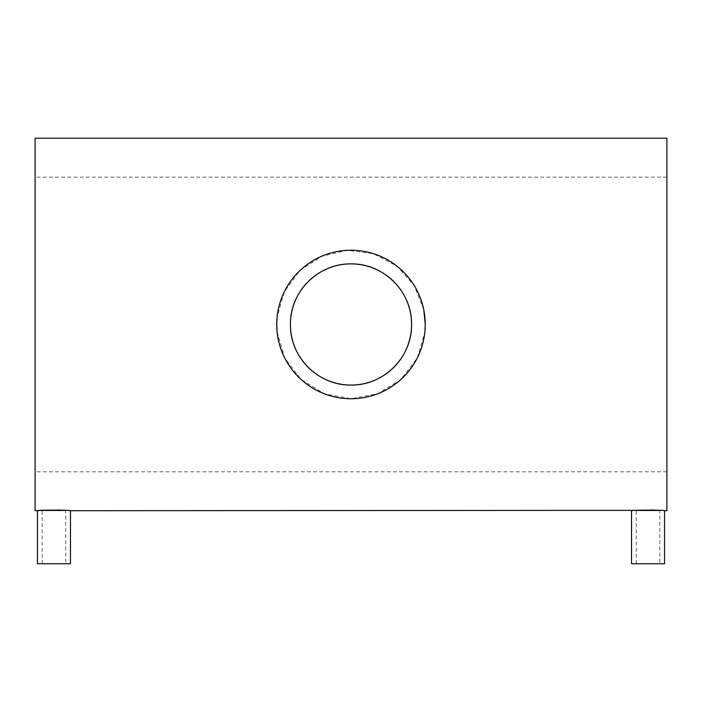 <?xml version="1.0" encoding="UTF-8"?>
<svg xmlns="http://www.w3.org/2000/svg" width="702" height="702" viewBox="0 0 702 702"><rect width="100%" height="100%" fill="white"/><g stroke="black" fill="none" stroke-linecap="round" stroke-linejoin="round"><path stroke-width="0.53" stroke-dasharray="3.51 2.63" d="M42.173 563.759L42.173 510.714L65.751 510.714L42.173 510.714L65.751 510.714L65.751 563.759L42.173 563.759L65.751 563.759M636.249 563.759L636.249 510.714L659.827 510.714L636.249 510.714L659.827 510.714L659.827 563.759L636.249 563.759L659.827 563.759M277.106 331.809L284.766 358.055L301.149 379.519L324.122 393.708L350.991 398.736L377.887 393.699L400.877 379.501L417.234 358.064L424.885 331.888M35.1 510.714L35.1 138.241M666.9 510.714L666.9 138.241M70.463 510.714L60.275 510.091M57.327 510.012L42.287 510.354M664.54 510.714L654.361 510.091M651.395 510.012L636.372 510.354M423.806 309.863L414.136 285.381L396.744 265.979L373.622 253.747L347.358 250.307L321.56 256.3L299.763 270.726L284.328 291.778L277.106 317.155M35.1 324.482L35.1 471.823L35.1 324.482M666.9 324.482L666.9 471.823L666.9 324.482M664.54 563.759L631.537 563.759M70.463 563.759L37.46 563.759M666.9 177.141L35.1 177.141M666.9 471.823L35.1 471.823"/><path stroke-width="1.05" d="M42.287 510.354L37.46 510.714L37.46 563.759L70.463 563.759L70.463 510.714C71.481 509.924 36.434 509.924 37.46 510.714L35.1 510.714L35.1 138.241L666.9 138.241L666.9 510.714L664.54 510.714L664.54 563.759L631.537 563.759L631.537 510.714C630.519 509.924 665.557 509.924 664.54 510.714M411.583 324.482C412.109 291.655 383.704 263.364 351.035 263.891C318.182 263.364 289.908 291.716 290.417 324.482C289.926 357.309 318.243 385.582 350.991 385.065C383.74 385.573 412.1 357.318 411.583 324.482A60.583 60.583 0 0 0 351 263.891A60.583 60.583 0 0 0 290.417 324.482A60.583 60.583 0 0 0 351 385.065A60.583 60.583 0 0 0 411.583 324.482M277.106 317.155L276.737 324.482A74.263 74.263 0 0 0 351 398.736A74.263 74.263 0 0 0 425.263 324.482L423.806 309.863M424.885 331.888L425.263 324.482A74.263 74.263 0 0 0 351 250.219A74.263 74.263 0 0 0 276.737 324.482L277.106 331.809M60.275 510.091L57.327 510.012M654.361 510.091L651.395 510.012M636.372 510.354L70.463 510.714"/></g></svg>
